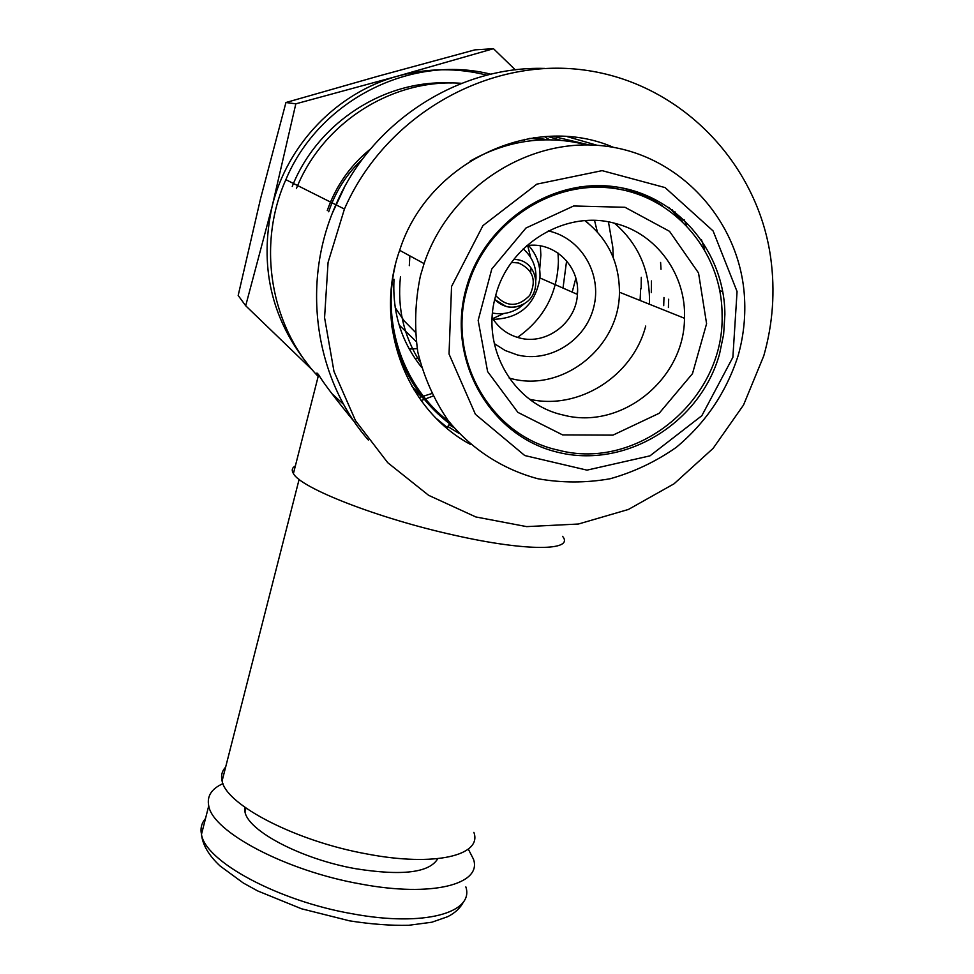 <?xml version="1.0" encoding="UTF-8"?>
<svg xmlns="http://www.w3.org/2000/svg" width="974" height="974" viewBox="0 0 974 974"><rect width="100%" height="100%" fill="white"/><g stroke="black" fill="none" stroke-linecap="round" stroke-linejoin="round"><path stroke-width="1.46" d="M307.236 363.521C271.003 317.78 259.291 265.464 272.099 206.549C287.001 144.602 337.089 92.53 397.745 76.106C427.61 67.985 457.33 67.669 486.89 75.168M245.692 305.751L272.099 206.549L295.828 103.828L285.942 102.514L260.533 198.745L238.18 295.475L245.692 305.751L312.727 370.339M362.608 158.957C346.866 173.676 335.555 191.281 328.688 211.772M295.828 103.828L397.745 76.106L493.477 48.7L474.874 49.869L378.679 76.033L285.942 102.514M493.477 48.7L515.319 69.86M419.161 358.505L414.961 358.408M409.226 349.021L417.189 348.68M395.201 307.614L404.088 320.799L415.18 332.049M517.498 337.406C543.796 318.924 557.432 293.503 558.406 261.154L558.029 253.057M399.145 325.036L416.117 341.46M563.009 288.073L566.612 260.813M663.708 305.666L663.976 297.447M575.841 278.284L572.188 292.103M535.883 138.04L533.947 137.736M413.938 389.783L415.374 391.073M544.259 139.197L533.448 137.797M413.67 389.357L423.751 398.731M641.282 277.286L641.136 288.791M421.401 367.088C401.385 341.801 392.266 312.532 394.032 279.282M651.46 280.938L651.302 292.638M419.964 361.817C403.735 336.249 397.222 307.93 400.448 276.86M548.764 139.745L529.625 138.393M411.746 386.069L420.938 396.235M673.302 211.48L672.243 209.775M395.091 266.109C381.418 324.598 403.991 387.628 449.221 421.912M470.089 161.136C507.6 140.013 546.56 134.607 586.969 144.919M674.97 211.821L676.808 214.974M452.362 425.833C419.441 401.41 399.267 368.282 391.84 326.46M420.415 275.825L424.08 263.601C449.404 187.714 529.247 136.25 605.353 146.124C681.581 155.463 741.007 222.669 744.586 298.969C745.536 318.242 743.369 337.211 738.073 355.863C726.202 392.425 705.602 422.923 676.285 447.346C655.879 461.627 633.831 472.11 610.114 478.758C585.934 483.019 561.84 483.007 537.843 478.733C502.547 469.298 471.185 449.002 447.833 420.111C433.88 399.486 423.873 376.828 417.809 352.113C414.242 326.765 415.119 301.331 420.415 275.825M732.874 357.3L737.062 291.53L713.102 230.948L665.084 187.592L602.127 170.645L536.881 184.135L482.934 225.627L451.546 286.514L449.038 354.025L475.409 414.303L524.767 455.54L586.993 470.138L649.962 455.856L701.828 415.715L732.874 357.3M719.555 353.952C700.221 423.605 624.809 469.456 557.104 452.094C489.106 435.816 445.276 358.152 466.716 286.429C484.906 223.046 550.31 178.583 613.145 186.521C676.09 193.923 724.668 250.951 724.887 314.456L723.633 334.374L719.555 353.952M620.876 187.702C635.73 191.184 649.451 197.138 662.04 205.563M645.725 326.047C632.735 376.268 578.641 410.517 529.6 399.255M614.557 223.253C637.69 243.281 649.341 268.885 649.488 300.077L649.341 304.192M539.693 269.372L540.862 255.078L540.351 245.886M492.734 318.608L503.802 313.506M530.696 272.111L531.073 268.02M530.66 257.44L527.701 245.545M492.515 313.044C502 314.846 510.887 313.117 519.191 307.833L524.669 303.438M535.87 280.171C536.771 267.509 532.547 257.087 523.208 248.894M682.616 221.427L668.785 207.328M579.834 186.886C593.604 185.535 607.131 186.387 620.438 189.443M558.455 450.171C490.555 435.95 445.544 357.75 467.642 286.819C485.454 224.251 549.957 180.3 611.952 188.14C674.057 195.421 721.977 251.755 722.075 314.432C724.997 399.097 638.019 471.379 558.455 450.171M624.979 207.279L669.528 231.325L698.528 272.951L706.588 323.697L692.49 373.639L659.154 413.293L612.95 435.135L562.631 434.915L517.888 412.379L487.609 371.581L478.161 320.361L491.797 268.982L525.96 228.026L573.649 205.989L624.979 207.279M615.458 223.484C656.853 233.845 686.317 275.021 684.491 318.279C684.369 379.738 620.682 430.557 563.082 414.997C514.102 404.417 481.278 349.203 495.121 297.874C507.101 244.949 565.529 208.996 615.458 223.484M584.899 220.696C607.861 238.654 619.367 262.505 619.427 292.212C619.683 347.243 562.704 392.656 510.948 378.521L509.195 378.07M548.289 230.923C581.259 237.948 602.443 274.193 593.677 307.407C585.423 340.754 549.616 363.095 517.304 354.913L505.189 350.506L494.281 343.579M526.654 245.679C554.267 241.102 580.248 266.328 577.424 294.404C576.097 322.881 546.231 345.356 519.495 337.954C507.783 334.861 498.676 328.116 492.187 317.719M528.565 245.46C536.796 254.604 540.582 265.439 539.937 277.955C535.323 304.728 519.751 318.522 493.197 319.338M577.545 291.384L576.9 294.172M585.386 220.66L588.259 223.29M640.661 288.608L640.088 300.491M668.408 307.516L668.675 299.225M461.591 83.326C392.705 78.078 322.577 122.554 296.388 188.591M370.558 148.937C350.323 165.361 335.896 185.912 327.24 210.603M451.279 83.009C384.584 79.259 317.536 122.675 292.237 186.436M544.466 136.616L549.506 139.757M608.458 221.926L612.792 247.067L613.291 257.684M660.603 262.432L661.005 269.274M594.554 220.477L597.354 231.958M332.633 212.576L344.382 187.422M490.799 74.207C410.541 53.899 318.802 100.614 285.857 179.666C256.454 245.618 270.589 326.46 318.169 376.463M343.737 404.49L331.842 393.593M318.242 376.171C316.416 372.786 316.404 372.153 318.218 374.247L318.608 374.747C323.356 382.843 335.458 398.768 354.901 422.521M544.916 68.436C458.255 65.599 371.167 122.079 335.896 204.759C300.625 283.446 314.979 378.91 368.391 440.078C314.979 378.91 300.625 283.446 335.896 204.759C371.167 122.079 458.255 65.599 544.916 68.436M686.573 225.384L684.101 219.613M453.774 427.525L449.172 424.713M552.502 136.238L589.209 144.956M547.632 136.421L560.768 140.293M562.582 536.333C574.733 550.919 526.958 551.674 454.395 535.213C378.423 518.533 300.357 487.937 293.418 473.559C291.396 470.272 292.042 467.739 295.365 465.937M473.875 832.356C482.507 855.403 434.928 867.03 367.186 854.015C296.157 841.353 225.98 804.828 222.096 780.978C220.781 775.633 221.975 771.006 225.639 767.098M468.299 849.109L473.486 859.226C482.349 884.222 432.286 897.529 360.928 884.051C286.088 871 212.502 831.808 208.74 805.851C206.756 796.221 211.492 788.806 222.961 783.607M437.74 858.703C429.485 872.741 402.092 876.064 355.547 868.698C301.526 859.178 248.041 830.956 244.973 811.866L244.681 807.142M459.058 433.406L447.906 426.588M704.567 249.381L701.499 239.823M613.45 147.342C532.924 112.327 427.61 162.281 399.717 250.123C373.212 324.013 405.914 409.92 470.625 444.509M567.209 136.628L597.257 145.333M450.085 423.02L447.188 427.464L436.486 418.601M763.762 355.875C772.918 323.685 775.243 291.043 770.726 257.964C757.687 163.108 680.656 82.729 584.01 70.018C487.524 56.918 385.034 115.869 344.431 209.045L328.068 262.444L324.573 317.658L333.985 371.435L355.522 420.683L387.749 462.711L428.645 495.328L475.823 516.951L526.654 526.617L578.41 524.024L628.388 509.475L674.057 483.798L713.114 448.369L743.539 405.001L763.762 355.875M418.978 397.55L431.604 393.618M432.858 396.126L421.109 400.558M524.572 141.583L524.523 139.343M409.299 265.659L409.884 255.894M494.731 299.493L506.273 306.554C512.835 308.064 519.02 306.993 524.828 303.316C542.019 293.089 538.038 263.93 518.74 259.888L514.004 259.194M495.717 295.597C506.821 307.297 518.144 307.248 529.698 295.426C536.869 280.451 533.131 269.628 518.485 262.956L511.581 262.42M465.852 886.9C474.435 912.76 424.177 927.126 352.941 913.892C278.199 901.145 204.978 861.235 201.484 834.316C200.23 828.302 201.569 823.042 205.502 818.537M722.769 291.64L719.798 290.642M424.08 263.601L399.657 250.33M495.328 300.138C504.459 308.283 514.296 309.33 524.828 303.316L519.191 307.833M467.642 286.819L466.741 286.332M619.427 292.212L684.491 318.279M539.937 277.955L577.424 294.404M344.431 209.045L285.857 179.666M318.608 374.747L293.418 473.559M299.128 479.354L222.096 780.978M208.74 805.851L201.484 834.316C202.58 844.848 208.777 855.403 220.051 865.959L243.33 883.028L257.647 890.918L301.526 908.779L349.617 920.856C370.887 924.18 390.55 925.665 408.593 925.3L431.896 922.208L447.675 916.692C455.26 912.845 460.556 907.829 463.551 901.656M245.959 808.055L244.973 811.866"/></g></svg>
